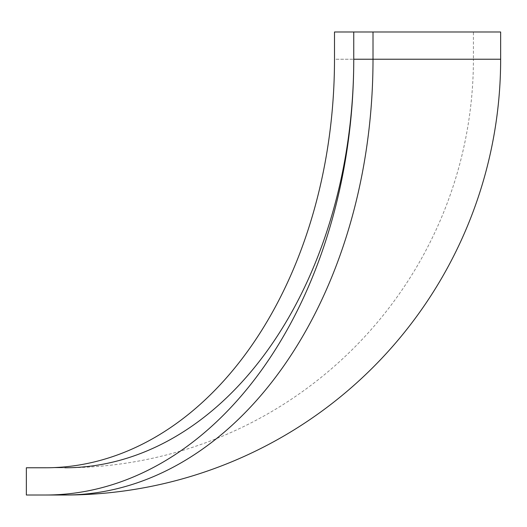<?xml version="1.0" encoding="UTF-8"?>
<svg xmlns="http://www.w3.org/2000/svg" width="527" height="527" viewBox="0 0 527 527"><rect width="100%" height="100%" fill="white"/><g stroke="black" fill="none" stroke-linecap="round" stroke-linejoin="round"><path stroke-width="0.4" stroke-dasharray="2.63 1.98" d="M473.411 31.989L353.755 31.989L473.411 31.989L473.411 59.228L353.755 59.228A435.783 308.143 -90 0 1 45.612 495.011L26.35 495.011M500.65 31.989L373.011 31.989L373.011 59.228L500.65 59.228M45.612 467.772L64.867 467.772A408.544 408.544 0 0 0 473.411 59.228L353.755 59.228A408.544 288.888 -90 0 1 64.867 467.772L26.35 467.772M353.755 31.989L353.755 59.228L353.755 31.989L353.755 59.228L334.493 59.228L334.493 31.989L373.011 31.989M64.867 495.011A435.783 308.143 90 0 0 373.011 59.228L334.493 59.228"/><path stroke-width="0.79" d="M334.493 59.228A408.544 288.888 90 0 1 45.612 467.772A408.544 288.888 90 0 0 334.493 59.228L334.493 31.989L500.65 31.989L500.65 59.228L373.011 59.228A435.783 308.143 -90 0 1 64.867 495.011A435.783 435.783 0 0 0 500.65 59.228M45.612 467.772L26.35 467.772L26.35 495.011L45.612 495.011A435.783 308.143 -90 0 0 353.755 59.228A408.544 288.888 90 0 1 64.867 467.772M45.612 495.011L64.867 495.011L45.612 495.011M353.755 31.989L353.755 59.228L373.011 59.228L373.011 31.989"/></g></svg>
